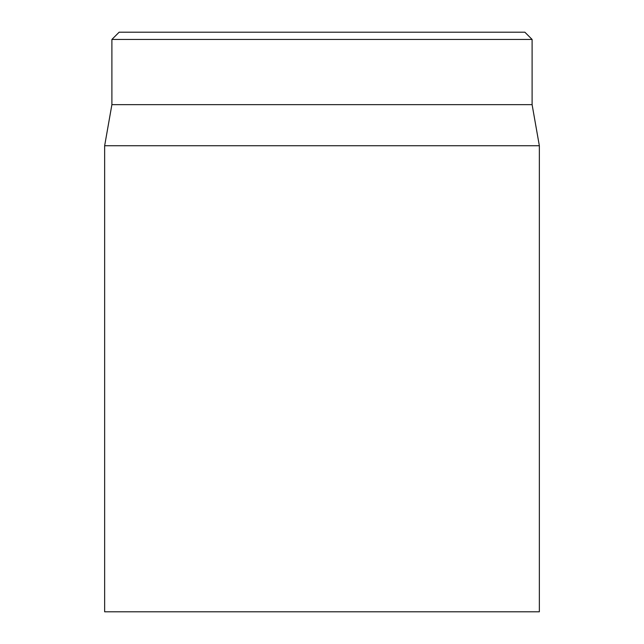 <?xml version="1.0" encoding="UTF-8"?>
<svg xmlns="http://www.w3.org/2000/svg" width="644" height="644" viewBox="0 0 644 644"><rect width="100%" height="100%" fill="white"/><g stroke="black" fill="none" stroke-linecap="round" stroke-linejoin="round"><path stroke-width="0.97" d="M104.65 145.737L104.65 611.8L539.35 611.8L539.35 145.737L104.65 145.737L111.895 104.65L532.105 104.65L532.105 39.445L524.86 32.2L119.14 32.2L111.895 39.445L532.105 39.445M111.895 104.65L111.895 39.445M532.105 104.65L539.35 145.737"/></g></svg>
